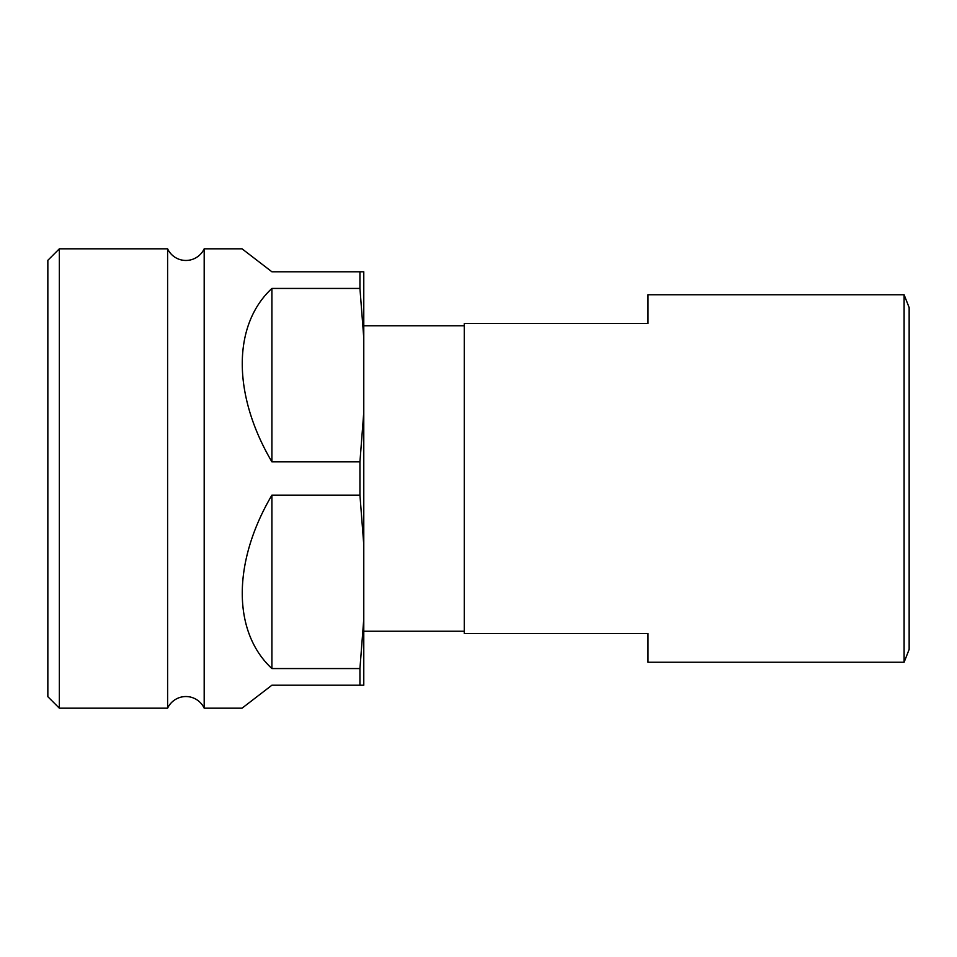 <?xml version="1.0" encoding="UTF-8"?>
<svg xmlns="http://www.w3.org/2000/svg" width="957" height="957" viewBox="0 0 957 957"><rect width="100%" height="100%" fill="white"/><g stroke="black" fill="none" stroke-linecap="round" stroke-linejoin="round"><path stroke-width="1.44" d="M204.188 708.18A20.193 20.193 0 0 0 167.607 708.18L167.607 248.82A20.193 20.193 0 0 0 204.188 248.82L242.049 248.82L271.908 271.788L363.78 271.788L363.78 685.212L271.908 685.212L242.049 708.18L204.188 708.18L204.188 248.82M47.85 696.696L47.85 260.304L59.334 248.82L59.334 708.18L47.85 696.696M167.607 248.82L59.334 248.82M167.607 708.18L59.334 708.18M464.265 325.763L363.78 325.763M464.265 631.237L363.78 631.237M904.102 662.244L904.102 294.756L648.009 294.756L648.009 323.466L464.265 323.466L464.265 633.534L648.009 633.534L648.009 662.244L904.102 662.244L909.15 649.408L909.15 307.592L904.102 294.756M359.94 685.212L359.94 668.56L363.78 618.916M271.908 668.56C232.384 631.931 232.384 562.178 271.908 495.152L271.908 668.56L359.94 668.56M363.78 544.796L359.94 495.152L271.908 495.152M359.94 495.152L359.94 461.848L363.78 412.204M271.908 461.848C232.384 394.822 232.384 325.069 271.908 288.44L271.908 461.848L359.94 461.848M363.78 338.084L359.94 288.44L271.908 288.44M359.94 288.44L359.94 271.788"/></g></svg>
